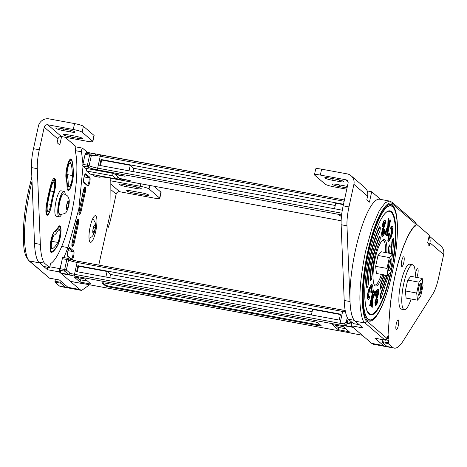 <?xml version="1.0" encoding="UTF-8"?>
<svg xmlns="http://www.w3.org/2000/svg" width="467" height="467" viewBox="0 0 467 467"><rect width="100%" height="100%" fill="white"/><g stroke="black" fill="none" stroke-linecap="round" stroke-linejoin="round"><path stroke-width="0.7" d="M387.225 235.882L386.857 235.607L388.024 230.155L388.106 227.301L385.421 234.504L384.942 234.142L388.153 225.707L388.351 218.445L388.848 218.83L388.556 227.68L390.219 219.875L390.587 220.155L387.225 235.882L386.524 235.543L387.744 228.281M385.421 234.504L384.604 234.078L387.814 225.649L388.019 218.387L388.351 218.445M388.62 225.748L389.887 219.817L390.219 219.875M371.382 286.02L370.769 292.219L371.411 292.902L372.438 285.296L371.913 284.134L369.508 288.367L369.169 288.302C367.838 291.904 367.249 295.319 367.401 298.559L368.229 299.639L369.531 297.993L369.514 296.58L368.41 297.695M371.913 284.134L371.574 284.076L369.169 288.302M375.188 291.268L372.503 298.477L372.584 295.623L373.752 290.17L373.384 289.89L370.022 305.622L370.389 305.897L372.059 298.098L371.761 306.947L372.257 307.327L372.462 300.065L375.672 291.636L374.855 291.204L372.532 297.432M371.656 299.966L371.428 306.883L372.257 307.327M373.384 289.89L373.051 289.832L369.689 305.558L370.389 305.897M377.605 291.186C378.153 290.585 378.381 291.128 378.276 292.815L375.234 302.447L375.626 305.546L376.139 305.266C377.015 304.215 377.628 302.207 377.978 299.236L377.517 299.592L376.326 303.474C375.824 304.058 375.614 303.603 375.69 302.114L375.993 300.509L377.675 297.012L378.737 292.476L378.311 289.091L377.418 289.342C376.437 290.55 375.76 292.815 375.386 296.125L376.168 295.862L377.605 291.186L378.007 290.959M377.978 299.236L377.178 299.528L375.783 303.585M377.272 291.122C377.821 290.527 378.042 291.069 377.943 292.751L374.896 302.388L375.287 305.482L375.626 305.546M390.646 272.22A52.397 12.323 -79.5 0 1 369.788 314.145L367.366 311.314C366.11 308.646 365.305 304.531 364.949 298.973C364.313 286.084 365.83 270.965 369.502 253.61C374.505 229.98 383.296 211.096 388.777 211.253A52.397 12.323 -79.5 0 1 393.115 259.033M379.239 227.225L379.875 226.583L380.15 230.073L379.63 231.696C376.682 237.966 374.131 245.981 371.977 255.735C369.864 265.536 368.667 274.724 368.381 283.317L368.142 285.139C367.587 287.088 367.132 287.905 366.77 287.584L366.397 286.131C366.636 277.024 368.002 266.54 370.494 254.678C373.145 242.957 376.058 233.804 379.239 227.225L379.583 227.662C380.261 226.489 380.442 227.283 380.138 230.05L379.659 231.55C376.863 237.341 374.295 245.397 371.96 255.718C369.771 266.155 368.568 275.384 368.358 283.399L368.13 285.115C367.325 287.45 366.904 287.73 366.875 285.944L366.397 286.131M379.157 237.09L379.834 236.36L380.266 236.997L380.109 239.851L379.525 241.602C377.575 245.951 375.882 251.369 374.446 257.86L371.709 278.338C371.212 280.142 370.757 280.959 370.337 280.784L369.963 279.26C370.197 272.664 371.201 265.18 372.964 256.803C374.832 248.514 376.898 241.947 379.157 237.09M389.712 253.324L390.19 246.611L389.682 244.883L388.474 247.312L387.984 253.009M383.95 274.859L380.091 285.757L380.202 289.26L381.078 288.384L385.678 275.174M392.578 254.258L393.763 239.746L393.249 238.077L392.041 240.511L390.943 253.552M386.915 275.402L380.033 295.57L380.144 299.078L380.996 298.255L388.958 274.199M388.894 239.694L390.61 236.273L391.86 228.013M389.198 232.87L389.507 233.494L388.69 239.051L389.052 239.799L390.943 236.331L392.362 228.626L392.046 227.96L390.756 229.134L390.745 227.721L392.046 226.075L392.875 227.155C393.027 230.389 392.438 233.809 391.101 237.411L388.702 241.637L388.17 240.482L389.198 232.87L388.865 232.811L387.838 240.417L388.702 241.637M382.298 236.681L381.872 233.296L382.934 228.76L384.615 225.263L384.919 223.658C385.001 222.169 384.785 221.72 384.283 222.304L383.092 226.18L382.636 226.536C382.987 223.57 383.6 221.556 384.475 220.506C385.275 219.759 385.573 220.698 385.38 223.325L382.333 232.957C382.234 234.644 382.455 235.187 383.004 234.586L384.446 229.91L384.89 229.589C384.516 232.899 383.839 235.164 382.858 236.372L381.965 236.617L381.539 233.237L382.596 228.696L384.283 225.205L384.586 223.594C384.662 222.111 384.452 221.656 383.95 222.239M382.636 226.536L382.298 226.472C382.648 223.506 383.261 221.498 384.137 220.447L384.989 220.226L384.137 220.447M382.455 234.703L384.108 229.852L384.89 229.589M386.804 252.787A23.613 5.551 100.5 0 0 384.253 239.606A23.613 5.551 100.5 0 0 375.141 258.677A23.613 5.551 100.5 0 0 375.684 286.043A23.613 5.551 100.5 0 0 382.771 274.637M379.513 241.567L379.508 241.573C377.657 245.624 375.964 251.048 374.435 257.842C372.958 264.853 372.117 271.123 371.919 276.657L371.697 278.314C370.886 280.667 370.465 280.924 370.442 279.085L369.963 279.26M386.933 346.409A62.479 14.693 -79.5 0 1 385.328 346.473L373.536 344.302L371.679 343.368L351.184 325.756L362.982 327.933L355.13 321.185A62.479 14.693 -79.5 0 1 354.681 253.838A62.479 14.693 -79.5 0 1 379.659 199.234L389.636 201.079L385.269 202.672L379.274 210.699L372.176 227.341L365.521 251.538C361.084 273.563 359.269 291.163 360.075 304.338C361.032 315.692 362.707 321.926 365.101 323.024L385.024 340.104L375.048 338.26A4.028 0.946 100.5 0 1 374.931 338.201L384.901 340.04L387.003 338.4L367.202 321.384C363.075 320.631 358.323 295.687 367.605 252.198C377.225 209 389.636 198.808 392.735 204.266L416.389 224.598C410.651 227.266 400.75 248.537 395.024 275.763C392.07 289.826 390.272 302.248 389.636 313.018L388.007 335.68L387.003 338.4M385.328 346.473A62.479 14.693 -79.5 0 1 383.471 345.545L374.931 338.201M351.184 325.756L351.488 322.458L352.223 322.598M351.633 322.09L351.488 322.458M335.382 325.16L337.874 327.303L345.767 328.762M388.007 335.68L389.636 313.018M388.153 225.707L387.814 225.649M384.942 234.142L384.604 234.078M388.024 230.155L387.692 230.091M386.857 235.607L386.524 235.543M369.514 296.58L368.562 297.812L368.253 297.146L369.666 289.441L371.563 285.973L371.919 286.726L371.586 286.662M371.919 286.726L371.102 292.284L370.769 292.219M371.102 292.284L371.411 292.902M369.508 288.367C368.171 291.963 367.582 295.383 367.733 298.617L367.401 298.559M367.733 298.617L368.229 299.639M370.022 305.622L369.689 305.558M371.761 306.947L371.428 306.883M378.311 289.091L377.418 289.342M377.75 289.4C376.77 290.614 376.093 292.873 375.719 296.183M378.276 292.815L377.943 292.751M375.234 302.447L374.896 302.388M377.517 299.592L377.178 299.528M375.929 303.702L376.326 303.474L375.993 303.41M370.442 279.085C370.675 272.582 371.662 265.209 373.402 256.955C375.24 248.783 377.278 242.309 379.502 237.528L379.198 237.008M388.17 240.482L387.838 240.417M391.095 229.198L391.083 227.779L392.385 226.133M391.083 227.779L390.745 227.721M392.362 228.626L392.023 228.567M390.943 236.331L390.61 236.273M384.446 229.91L384.108 229.852M382.601 234.813L383.004 234.586L382.666 234.527M384.68 222.07L384.283 222.304M384.919 223.658L384.586 223.594M384.615 225.263L384.283 225.205M382.934 228.76L382.596 228.696M381.872 233.296L381.539 233.237M347.045 187.991A6.094 0.806 12.3 0 1 346.724 187.932L339.439 186.59A6.094 0.806 12.3 0 1 332.241 184.22A6.094 0.806 12.3 0 1 336.952 184.447L344.232 185.79A6.094 0.806 12.3 0 1 347.372 186.485M336.754 179.363A6.094 0.806 12.3 0 1 343.823 181.511A6.094 0.806 12.3 0 1 343.951 181.733A6.094 0.806 12.3 0 1 339.246 181.505L331.967 180.163A6.094 0.806 12.3 0 1 324.769 177.793A6.094 0.806 12.3 0 1 329.474 178.02L336.754 179.363M346.777 189.205L334.028 186.853A7.618 1.004 12.3 0 1 325.195 184.167L314.6 175.067A7.618 1.004 12.3 0 1 314.443 174.786A7.618 1.004 12.3 0 1 320.327 175.072L345.808 179.772A3.047 2.936 130.7 0 1 348.073 183.262L343.152 205.83A22.848 5.37 100.5 0 0 341.143 224.738L344.197 300.468A62.596 14.716 100.5 0 0 348.277 319.2L353.455 323.625M320.327 175.072L321.611 169.171L347.092 173.87A9.142 8.803 130.7 0 1 351.12 175.79A9.142 8.803 130.7 0 1 353.898 184.337L348.977 206.904A22.848 5.37 100.5 0 0 346.969 225.812L350.022 301.542A62.596 14.716 100.5 0 0 354.097 320.274L354.809 320.887M380.611 199.409L371.697 191.75L369.432 202.123L366.788 199.853L367.605 196.117A9.142 8.803 -49.3 0 0 364.826 187.571L351.12 175.79M371.697 191.75L367.202 190.921M354.097 320.274L348.277 319.2M321.611 169.171A7.618 1.004 -167.7 0 0 315.727 168.885L314.443 174.786M416.762 277.445A4.95 1.162 100.5 0 0 417.702 274.503A4.95 1.162 100.5 0 0 417.591 268.764A4.95 1.162 100.5 0 0 415.683 272.763A4.95 1.162 100.5 0 0 415.262 277.17M401.76 260.802A4.95 1.162 100.5 0 0 401.877 266.54A4.95 1.162 100.5 0 0 403.786 262.542A4.95 1.162 100.5 0 0 403.675 256.803A4.95 1.162 100.5 0 0 401.76 260.802M396.273 323.876A4.95 1.162 100.5 0 0 396.384 329.614A4.95 1.162 100.5 0 0 398.298 325.616A4.95 1.162 100.5 0 0 398.182 319.877A4.95 1.162 100.5 0 0 396.273 323.876M387.079 346.502A62.479 14.693 100.5 0 0 388.421 347.045L394.247 348.119A62.479 14.693 100.5 0 0 403.12 341.021L432.997 293.737A22.848 5.37 100.5 0 0 438.571 277.877L443.65 254.579A9.142 8.803 -49.3 0 0 440.871 246.039L429.144 235.958M382.882 339.707L382.444 342.55L387.032 346.491L392.858 347.547A62.479 14.693 100.5 0 0 394.247 348.119M429.021 236.518A9.142 8.803 130.7 0 1 429.944 242.799L429.301 245.753L428.677 245.216L428.986 243.803L427.679 242.677L429.301 235.24L416.488 224.23M388.141 334.921A61.714 14.512 100.5 0 0 388.877 338.884A1.524 0.356 -79.5 0 1 388.777 340.443L388.27 343.63L392.852 347.565M374.435 285.016A22.848 5.37 100.5 0 0 374.657 285.08A22.848 5.37 100.5 0 0 381.405 274.386M385.438 252.536A22.848 5.37 100.5 0 0 382.952 240.137A22.848 5.37 100.5 0 0 382.718 240.12M415.128 277.147A22.848 5.37 100.5 0 0 412.641 264.748A22.848 5.37 100.5 0 0 403.827 283.206A22.848 5.37 100.5 0 0 404.352 309.691A22.848 5.37 100.5 0 0 411.1 298.997M412.641 264.748L409.728 264.211A22.848 5.37 100.5 0 0 400.914 282.669A22.848 5.37 100.5 0 0 401.439 309.154L404.352 309.691M420.493 283.51A6.094 1.43 -79.5 0 1 420.271 290.235A6.094 1.43 -79.5 0 1 418.379 294.963M418.607 288.244A6.094 1.43 -79.5 0 1 420.96 283.323A6.094 1.43 -79.5 0 1 421.1 290.386A6.094 1.43 -79.5 0 1 418.747 295.307A6.094 1.43 -79.5 0 1 418.607 288.244M417.486 300.176L406.127 298.08L405.327 290.941L407.691 280.083L410.861 276.359L422.221 278.455L423.02 285.594L420.656 296.452L417.486 300.176L416.681 293.037L419.051 282.179L422.221 278.455M405.327 290.941L416.681 293.037M407.691 280.083L419.051 282.179M390.383 259.442A6.094 1.43 -79.5 0 1 389.951 265.507A6.094 1.43 -79.5 0 1 388.486 269.704M388.918 263.633A6.094 1.43 -79.5 0 1 391.27 258.712A6.094 1.43 -79.5 0 1 391.41 265.776A6.094 1.43 -79.5 0 1 389.058 270.697A6.094 1.43 -79.5 0 1 388.918 263.633M387.797 275.565L376.437 273.469L375.637 266.336L378.001 255.472L381.171 251.748L392.531 253.844L393.331 260.983L390.967 271.841L387.797 275.565L386.991 268.432L389.361 257.568L392.531 253.844M375.637 266.336L386.991 268.432M378.001 255.472L389.361 257.568M52.158 197.88A32.27 7.589 -79.5 0 1 53.699 191.593A7.028 1.652 100.5 0 0 53.874 182.072A7.028 1.652 100.5 0 0 51.493 186.38A46.332 10.893 100.5 0 0 49.286 195.41A46.332 10.893 100.5 0 0 47.482 204.785A7.028 1.652 100.5 0 0 47.914 211.516A7.028 1.652 100.5 0 0 50.903 204.412A32.27 7.589 -79.5 0 1 52.158 197.88M67.709 168.301A7.028 1.652 100.5 0 0 67.289 175.621A32.27 7.589 -79.5 0 1 68.235 184.051A7.028 1.652 100.5 0 0 69.028 186.712A7.028 1.652 100.5 0 0 71.241 182.976A7.028 1.652 100.5 0 0 72.367 175.551A46.332 10.893 100.5 0 0 71.007 163.456A7.028 1.652 100.5 0 0 70.424 162.627A7.028 1.652 100.5 0 0 67.709 168.301M51.942 240.633A7.028 1.652 100.5 0 0 52.1 248.783A7.028 1.652 100.5 0 0 52.415 248.724A46.332 10.893 100.5 0 0 57.785 242.414A7.028 1.652 100.5 0 0 59.864 234.778A7.028 1.652 100.5 0 0 59.21 229.606A7.028 1.652 100.5 0 0 58.083 230.622A32.27 7.589 -79.5 0 1 54.341 235.018A7.028 1.652 100.5 0 0 51.942 240.633M68.176 189.561L66.483 178.26L66.979 168.289L69.087 161.6L70.978 159.632L71.813 160.817C72.694 164.069 73.179 168.365 73.261 173.712C74.037 176.164 70.324 191.984 68.176 189.561L67.441 189.52M51.247 251.631C48.422 251.269 53.15 229.612 54.756 232.046L59.764 226.606L60.821 229.093L60.488 235.625L57.727 244.971C55.701 248.508 53.793 250.75 52 251.695L51.247 251.631L52 251.695M47.062 214.359C46.064 211.913 45.959 208.749 46.741 204.867L51.014 185.247L54.423 179.077L55.485 185.119L51.644 204.33C51.288 207.482 48.819 215.731 47.062 214.359L46.332 214.318M75.298 150.648L81.509 151.793L81.643 149.732L82.478 148.132L87.457 152.411M75.998 146.918L82.478 148.132M95.729 231.369A13.52 3.181 100.5 0 0 95.414 215.701A13.52 3.181 100.5 0 0 90.201 226.618A13.52 3.181 100.5 0 0 90.51 242.291A13.52 3.181 100.5 0 0 95.729 231.369M76.962 277.474L79.454 279.616L87.545 281.111M114.841 174.074L115.18 174.36M112.868 173.339L112.856 175.866L116.435 178.949L117.62 176.684M116.435 178.949L90.23 174.109L86.646 171.033L86.658 168.499M112.856 175.866L86.646 171.033M110.206 178.149L109.978 214.569L98.765 265.093M89.536 284.782L81.626 290.433L79.769 289.505L59.274 271.887L59.583 268.595L49.905 266.809M81.509 151.793L82.968 164.051M83.033 166.234L78.789 209.245L67.931 247.598L63.944 257.615M60.897 265.279L59.583 268.595M81.626 290.433L69.834 288.256A62.479 14.693 -79.5 0 1 67.978 287.328L59.432 279.984L49.455 278.145L59.49 280.031M47.546 267.182A2.014 0.473 100.5 0 0 47.482 269.716L39.631 262.968A62.479 14.693 -79.5 0 1 39.316 262.67M67.931 247.598L61.72 246.453M92.822 230.634L93.131 233.401L94.357 231.959L95.274 227.75L94.964 224.989L93.739 226.431L92.822 230.634A4.343 1.022 100.5 0 0 93.131 233.401A4.343 1.022 100.5 0 0 94.357 231.959A4.343 1.022 100.5 0 0 94.935 229.957A4.343 1.022 100.5 0 0 95.274 227.75A4.343 1.022 100.5 0 0 94.964 224.989A4.343 1.022 100.5 0 0 93.739 226.431A4.343 1.022 100.5 0 0 93.161 228.433A4.343 1.022 100.5 0 0 92.822 230.634M93.464 227.692L95.274 227.75M92.892 231.299L94.357 231.959M65.252 194.342A12.948 3.047 100.5 0 0 63.909 191.336L61.002 190.799A12.948 3.047 100.5 0 0 55.999 201.259A12.948 3.047 100.5 0 0 56.297 216.268L59.21 216.805A12.948 3.047 100.5 0 0 61.539 214.476M63.909 191.336A12.948 3.047 100.5 0 0 58.912 201.797A12.948 3.047 100.5 0 0 59.21 216.805M59.957 214.382L59.665 214.33A10.437 2.452 -79.5 0 1 59.426 202.234A10.437 2.452 -79.5 0 1 63.454 193.805L63.745 193.863A10.437 2.452 -79.5 0 0 59.718 202.287A10.437 2.452 -79.5 0 0 59.957 214.382C66.822 213.682 66.174 212.999 68.696 206.186C69.402 202.421 69.431 199.847 68.789 198.463C67.873 197.127 68.993 195.936 63.745 193.863M66.448 206.642L66.758 209.403L67.989 207.961L68.906 203.758L68.596 200.991L67.365 202.433L66.448 206.642A4.343 1.022 100.5 0 0 66.758 209.403A4.343 1.022 100.5 0 0 67.989 207.961A4.343 1.022 100.5 0 0 68.567 205.959A4.343 1.022 100.5 0 0 68.906 203.758A4.343 1.022 100.5 0 0 68.596 200.991A4.343 1.022 100.5 0 0 67.365 202.433A4.343 1.022 100.5 0 0 66.787 204.435A4.343 1.022 100.5 0 0 66.448 206.642M67.09 203.694L68.906 203.758M66.524 207.301L67.989 207.961M63.471 134.823A6.094 0.806 -167.7 0 0 70.54 136.971L77.82 138.314A6.094 0.806 -167.7 0 0 82.525 138.541A6.094 0.806 -167.7 0 0 75.327 136.171L68.048 134.829A6.094 0.806 -167.7 0 0 63.337 134.601A6.094 0.806 -167.7 0 0 63.471 134.823M55.993 128.396A6.094 0.806 -167.7 0 0 63.063 130.544L70.342 131.887A6.094 0.806 -167.7 0 0 75.053 132.114A6.094 0.806 -167.7 0 0 67.849 129.744L60.57 128.402A6.094 0.806 -167.7 0 0 55.865 128.174A6.094 0.806 -167.7 0 0 55.993 128.396M51.055 239.945A10.84 2.551 100.5 0 0 51.3 252.507A10.84 2.551 100.5 0 0 51.784 252.419A50.138 11.792 100.5 0 0 57.599 245.589A10.84 2.551 100.5 0 0 60.798 233.821A10.84 2.551 100.5 0 0 59.794 225.841A10.84 2.551 100.5 0 0 58.054 227.406A28.464 6.69 -79.5 0 1 54.75 231.282A10.84 2.551 100.5 0 0 51.055 239.945M52.829 198.528A28.464 6.69 -79.5 0 1 54.184 192.982A10.84 2.551 100.5 0 0 54.452 178.306A10.84 2.551 100.5 0 0 50.786 184.95A50.138 11.792 100.5 0 0 48.399 194.721A50.138 11.792 100.5 0 0 46.443 204.867A10.84 2.551 100.5 0 0 47.114 215.24A10.84 2.551 100.5 0 0 51.72 204.289A28.464 6.69 -79.5 0 1 52.829 198.528M66.822 167.612A10.84 2.551 100.5 0 0 66.174 178.902A28.464 6.69 -79.5 0 1 67.009 186.333A10.84 2.551 100.5 0 0 68.223 190.437A10.84 2.551 100.5 0 0 71.644 184.675A10.84 2.551 100.5 0 0 73.377 173.228A50.138 11.792 100.5 0 0 71.906 160.14A10.84 2.551 100.5 0 0 71.007 158.862A10.84 2.551 100.5 0 0 66.822 167.612M61.591 136.58L59.764 144.98L57.12 142.709L57.931 138.973A3.047 2.936 130.7 0 1 61.486 136.557L86.967 141.262A7.618 1.004 -167.7 0 0 92.851 141.548A7.618 1.004 -167.7 0 0 92.688 141.267L82.099 132.167A7.618 1.004 -167.7 0 0 73.261 129.482L47.78 124.782A3.047 2.936 -49.3 0 0 44.225 127.193L39.304 149.761A22.848 5.37 100.5 0 0 37.296 168.669L40.349 244.399A62.596 14.716 100.5 0 0 44.429 263.131L49.584 267.556L50.378 264.626A1.524 0.356 -79.5 0 1 50.885 263.417A61.714 14.512 100.5 0 0 71.346 214.446A61.714 14.512 100.5 0 0 75.327 151.308A1.524 0.356 -79.5 0 1 75.426 149.749L75.94 146.562L65.065 137.222M73.261 129.482L74.551 123.58L49.07 118.881A9.142 8.803 -49.3 0 0 38.405 126.119L33.484 148.687A22.848 5.37 100.5 0 0 31.47 167.589L34.523 243.325A62.596 14.716 100.5 0 0 38.603 262.057L43.781 266.482M38.603 262.057L44.429 263.131M92.688 141.267L93.978 135.366L83.389 126.265L82.099 132.167M93.978 135.366A7.618 1.004 12.3 0 1 94.141 135.646L92.851 141.548M74.551 123.58A7.618 1.004 12.3 0 1 83.389 126.265M126.773 190.939A6.094 0.806 -167.7 0 0 133.842 193.081L144.034 194.961A6.094 0.806 -167.7 0 0 148.745 195.188A6.094 0.806 -167.7 0 0 141.542 192.818L131.35 190.939A6.094 0.806 -167.7 0 0 126.645 190.711A6.094 0.806 -167.7 0 0 126.773 190.939M119.301 184.512A6.094 0.806 -167.7 0 0 126.37 186.654L136.562 188.54A6.094 0.806 -167.7 0 0 141.267 188.767A6.094 0.806 -167.7 0 0 134.07 186.397L123.878 184.518A6.094 0.806 -167.7 0 0 119.167 184.29A6.094 0.806 -167.7 0 0 119.301 184.512M60.984 281.321L60.763 283.195L65.351 287.112A62.479 14.693 100.5 0 0 66.734 287.684A62.479 14.693 100.5 0 0 68.351 287.619M108.099 227.773A22.848 5.37 100.5 0 0 111.064 217.441L116.143 194.144A3.047 2.936 130.7 0 1 119.698 191.733L153.912 198.049A7.618 1.004 -167.7 0 0 159.796 198.329A7.618 1.004 -167.7 0 0 159.638 198.049L149.049 188.948A7.618 1.004 -167.7 0 0 140.211 186.269L110.621 180.805M59.572 286.067A62.479 14.693 100.5 0 0 60.914 286.61L66.734 287.684M55.375 279.272L54.937 282.121L59.519 286.055L65.345 287.135M159.638 198.049L160.922 192.147L154.046 186.24M160.922 192.147A7.618 1.004 12.3 0 1 161.086 192.427L159.796 198.329M343.175 310.211L77.726 261.228A1.535 0.362 100.5 0 0 77.685 261.205A1.535 0.362 100.5 0 0 77.09 262.442A7.665 1.01 12.3 0 1 68.561 259.991A1.535 1.395 119.3 0 0 67.493 258.28A1.535 0.362 100.5 0 0 67.452 258.257A1.535 0.362 100.5 0 0 66.857 259.494L62.339 258.665L60.155 268.688A1.535 0.362 100.5 0 0 60.068 270.305L64.586 271.14A1.535 1.278 -31.4 0 0 66.378 270.014L68.561 259.991L66.857 259.494L64.674 269.523L66.378 270.014L69.951 273.148A1.535 0.525 -64.1 0 1 68.947 274.549L70.61 275.238A1.535 0.298 -76.2 0 0 71.27 273.621L69.951 273.148M60.068 270.305L60.903 273.067A4.6 1.08 100.5 0 0 61.136 273.487L70.61 275.238A9.194 1.214 -167.7 0 0 74.492 276.067A1.535 0.362 -79.5 0 1 74.504 274.316A7.665 1.01 12.3 0 1 71.27 273.621M80.044 283.113A1.535 0.952 -83.7 0 1 79.892 283.119L79.892 283.119A1.535 0.952 -83.7 0 1 79.734 283.078L78.608 282.856M79.116 283.008L83.313 283.632A1.535 0.362 -79.5 0 1 83.266 283.609A9.194 1.214 -167.7 0 0 79.734 283.078L70.26 281.327A4.6 1.08 100.5 0 0 70.394 281.397L79.116 283.008M105.892 277.019L107.101 271.49L78.538 266.219L77.329 271.753M80.026 282.062L74.066 276.943L85.052 278.968L91.012 284.088L80.026 282.062L80.517 279.815M105.349 285.781L102.215 283.09A3.829 0.508 12.3 0 1 102.133 282.949A3.829 0.508 12.3 0 1 105.093 283.09L313.509 321.553A3.829 0.508 12.3 0 1 317.951 322.901L321.086 325.592A3.829 0.508 12.3 0 1 321.168 325.733A3.829 0.508 12.3 0 1 318.208 325.592L109.792 287.129A3.829 0.508 12.3 0 1 105.349 285.781L105.507 285.039L102.921 282.815M77.907 265.682L76.617 271.619L339.229 320.076L340.519 314.139L77.907 265.682L78.538 266.219M62.339 258.665A1.535 0.362 -79.5 0 1 62.934 257.428A1.535 0.362 -79.5 0 1 62.981 257.451L67.4 258.263M70.26 281.327L61.136 273.487M320.543 325.125A3.829 0.508 12.3 0 1 318.371 324.845L109.955 286.388A3.829 0.508 12.3 0 1 105.507 285.039M109.827 277.748L110.545 274.456L107.101 271.49M362.304 335.265A4.6 1.08 -79.5 0 1 362.164 335.195L353.04 327.349A4.6 1.08 -79.5 0 1 352.813 326.935M343.274 326.62L332.288 324.588L338.248 329.714L349.234 331.739L343.274 326.62M312.096 311.647L110.545 274.456M340.431 314.548L312.586 309.411L311.378 314.939M362.229 335.248L352.69 333.444A1.535 0.298 103.8 0 1 352.649 333.45L352.649 333.45A1.535 0.298 103.8 0 1 352.614 333.426M74.492 276.067L340.034 325.073A9.194 1.214 -167.7 0 0 343.566 325.604L344.774 325.446L347.46 323.339L351.096 324.005M338.738 327.466L338.248 329.714M346.327 321.932L346.327 321.921A1.535 1.395 2.7 0 0 347.46 323.339A1.535 0.362 100.5 0 1 347.547 321.722L348.137 319.008M346.368 321.652L347.273 317.507L346.362 321.664L344.062 323.73L342.988 323.759A7.665 1.01 12.3 0 1 340.046 323.316L74.504 274.316L77.09 262.442L342.632 311.442L340.046 323.316A1.535 0.362 -79.5 0 0 340.034 325.073M346.362 321.681A1.535 1.395 2.7 0 0 346.327 321.921A1.535 1.535 0 0 1 346.362 321.664L351.493 322.452M344.062 323.73A1.535 1.103 79.4 0 0 344.774 325.446L352.48 326.871M353.04 327.349L343.566 325.604A1.535 0.952 -83.7 0 1 342.988 323.759M82.904 164.361A1.535 0.362 100.5 0 0 82.892 166.112L87.411 166.947A1.535 0.362 -79.5 0 1 87.422 165.195L82.904 164.361L85.087 154.332A1.535 0.362 -79.5 0 1 85.624 153.106L90.137 153.935A1.535 1.395 78.8 0 1 91.31 155.657L89.127 165.686L87.422 165.195L89.606 155.167L91.31 155.657L95.63 155.348A1.535 0.595 94.7 0 0 95.25 153.906L96.996 154.215A1.535 0.298 103.8 0 1 97.037 154.215L97.037 154.215A1.535 0.298 103.8 0 1 97.008 155.569L95.63 155.348M85.624 153.106L87.206 152.423A4.6 1.08 -79.5 0 1 87.382 152.4L96.033 153.993M100.481 165.575L101.683 160.041L130.246 165.312L129.044 170.846M342.305 210.197L99.763 165.441L101.059 159.504L101.683 160.041M92.735 174.57L94.801 176.351A1.535 0.362 100.5 0 0 94.848 176.368A1.535 0.362 100.5 0 0 94.894 176.368M120.398 178.587L120.854 179.462L116.581 178.674M120.305 178.995L130.281 180.671L119.68 178.452L115.139 174.547L125.109 176.228L114.508 174.01L113.96 173.537L85.397 168.266L82.892 166.112M115.226 174.144L115.139 174.547M335.248 205.468L133.696 168.278L132.978 171.57M133.696 168.278L130.246 165.312M341.47 216.314L339.322 215.655L341.517 215.9M343.502 204.242L101.059 159.504M334.53 208.761L335.738 203.233L343.414 204.651M388.935 274.222L381.031 298.109C380.354 299.283 380.167 298.489 380.471 295.722L380.949 294.222L380.605 293.784M391.772 242.56L392.257 242.373L392.478 240.657C393.284 238.322 393.704 238.047 393.734 239.828L392.566 254.188M391.399 253.639L392.257 242.373M393.547 239.518L393.734 239.828L393.547 239.518M385.66 275.174L380.786 288.559M381.107 288.25C380.418 289.476 380.226 288.694 380.529 285.903L380.984 284.45L380.64 284.018M388.211 249.29L388.69 249.115L388.912 247.457C389.729 245.111 390.143 244.854 390.167 246.693L389.694 253.324M388.445 253.091L388.69 249.115M389.974 246.389L390.167 246.693L389.974 246.389M379.543 237.446L379.595 237.335C380.319 236.483 380.488 237.318 380.097 239.828L379.513 241.532M371.732 276.359L371.919 276.657L371.732 276.359M366.875 285.944C367.115 276.937 368.463 266.564 370.926 254.83C373.553 243.231 376.437 234.177 379.583 227.662M379.332 231.865L379.659 231.55L379.332 231.865M393.302 260.732A52.894 12.44 100.5 0 0 390.214 210.944A52.894 12.44 100.5 0 0 369.49 253.593A52.894 12.44 100.5 0 0 369.134 314.116A52.894 12.44 100.5 0 0 391.118 272.185A52.894 12.44 100.5 0 0 393.033 262.361M368.457 252.7A57.955 13.625 -79.5 0 1 392.543 206.758A57.955 13.625 -79.5 0 1 392.157 273.072A57.955 13.625 -79.5 0 1 368.066 319.014A57.955 13.625 -79.5 0 1 368.457 252.7M389.466 284.094A58.223 13.689 -79.5 0 1 376.507 315.616A58.223 13.689 -79.5 0 1 363.764 307.654A58.223 13.689 -79.5 0 1 368.335 252.641A58.223 13.689 -79.5 0 1 395.572 212.275A58.223 13.689 -79.5 0 1 396.43 246.343M397.061 238.841A59.321 13.946 100.5 0 0 388.334 204.867A59.321 13.946 100.5 0 0 367.838 252.402A59.321 13.946 100.5 0 0 365.62 317.782A59.321 13.946 100.5 0 0 387.377 291.326M389.735 312.773C390.529 300.929 392.309 288.618 395.07 275.845C400.353 250.674 409.652 229.279 415.542 226.016L416.436 224.68L415.828 222.666L416.389 224.598M389.636 201.079L392.181 202.339L392.735 204.266M367.202 321.384L365.101 323.024L355.13 321.185M371.679 343.368L383.471 345.545M376.869 296.913L376.53 296.849M380.984 284.45L384.411 274.94M380.949 294.222L387.365 275.489M383.792 227.061L383.46 226.997M348.977 206.904L343.152 205.83M353.898 184.337L367.605 196.117M353.431 323.625L359.211 324.693L353.408 323.613M350.022 301.542L344.197 300.468M346.969 225.812L341.143 224.738M347.985 181.645L345.808 179.772M332.317 178.546L331.967 180.163M339.579 179.982L339.246 181.505M339.795 184.973L339.439 186.59M347.057 186.409L346.724 187.932M429.944 242.799L443.65 254.579M387.33 338.598L388.877 338.884M386.104 339.947L388.777 340.443M382.45 341.681L388.275 342.755M382.444 342.55L388.27 343.63M32.025 181.365L30.075 189.637C25.638 211.662 23.823 229.262 24.634 242.437C25.586 253.797 27.261 260.026 29.66 261.129L49.455 278.145L28.966 260.796L39.631 262.968M50.313 190.968L53.699 191.593M51.831 248.619L52.415 248.724M67.873 251.199A4.571 1.074 -79.5 0 1 69.77 247.58L73.663 250.925A4.571 1.074 -79.5 0 1 73.634 256.155A4.571 1.074 -79.5 0 1 71.731 259.78L67.838 256.43A4.571 1.074 -79.5 0 1 67.873 251.199M68.976 248.193A0.759 0.736 -49.3 0 0 69.77 247.58M83.949 177.472A4.571 1.074 -79.5 0 1 85.846 173.847L89.74 177.197A4.571 1.074 -79.5 0 1 89.711 182.422A4.571 1.074 -79.5 0 1 87.808 186.047L83.914 182.702A4.571 1.074 -79.5 0 1 83.949 177.472M85.052 174.465A0.759 0.736 -49.3 0 0 85.846 173.847M66.997 185.825L67.341 185.889M54.055 231.918L54.756 232.046M78.199 224.627L74.177 243.068A4.571 1.074 -79.5 0 1 72.274 246.687A4.571 1.074 -79.5 0 1 72.309 241.462L76.325 223.016A4.571 1.074 -79.5 0 1 78.228 219.397A4.571 1.074 -79.5 0 1 78.199 224.627L77.312 224.358A3.806 0.893 100.5 0 0 77.394 220.062M85.274 192.165L81.252 210.611A4.571 1.074 -79.5 0 1 79.355 214.23A4.571 1.074 -79.5 0 1 79.384 209L83.406 190.559A4.571 1.074 -79.5 0 1 85.303 186.934A4.571 1.074 -79.5 0 1 85.274 192.165L84.393 191.896A3.806 0.893 100.5 0 0 84.474 187.606M79.769 289.505L67.978 287.328M47.482 269.716L59.274 271.887M50.722 185.195L51.014 185.247M57.715 227.984L58.147 228.065M66.022 178.172L66.483 178.26M79.197 210.127L80.371 210.343L84.393 191.896L83.184 191.674M79.104 213.366A3.806 0.893 100.5 0 0 80.371 210.343L81.252 210.611M72.116 242.583L73.29 242.799L77.312 224.358L76.109 224.131M72.023 245.823A3.806 0.893 100.5 0 0 73.29 242.799L74.177 243.068M68.024 250.651L72.776 251.526L68.947 248.24M71.375 258.957A3.806 0.893 100.5 0 0 72.84 255.437A3.806 0.893 100.5 0 0 72.776 251.526A0.759 0.736 -49.3 0 0 73.663 250.925M84.101 176.923L88.853 177.799L85.023 174.506M87.452 185.23A3.806 0.893 100.5 0 0 88.917 181.704A3.806 0.893 100.5 0 0 88.853 177.799A0.759 0.736 -49.3 0 0 89.74 177.197M87.808 186.047A0.759 0.736 -49.3 0 0 87.58 185.335L83.721 182.025M83.914 182.702A0.759 0.736 -49.3 0 0 83.727 182.025M77.224 219.939L72.309 241.462M71.731 259.78A0.759 0.736 -49.3 0 0 71.504 259.068L67.645 255.753M67.838 256.43A0.759 0.736 -49.3 0 0 67.651 255.758L67.61 255.718M51.802 241.311L57.785 242.414M69.583 163.193L71.007 163.456M67.12 174.582L72.367 175.551M47.646 203.81L50.903 204.412M70.891 135.354L70.54 136.971M63.413 128.927L63.063 130.544M50.885 252.25L51.784 252.419M33.484 148.687L39.304 149.761M44.225 127.193L57.931 138.973M43.735 266.47L49.56 267.544M34.523 243.325L40.349 244.399M31.47 167.589L37.296 168.669M71.509 160.064L71.906 160.14M61.486 136.557L47.78 124.782M70.675 130.363L70.342 131.887M78.152 136.784L77.82 138.314M134.198 191.464L133.842 193.081M126.72 185.037L126.37 186.654M111.286 189.976L116.143 194.144M60.768 282.319L54.943 281.245M60.763 283.195L54.937 282.121M119.698 191.733L110.988 184.249M140.211 186.269L140.748 183.782M149.808 185.457L149.049 188.948M136.895 187.01L136.562 188.54M144.367 193.437L144.034 194.961M60.903 273.067L68.947 274.549L64.586 271.14A1.535 0.362 -79.5 0 1 64.674 269.523L60.155 268.688M83.36 283.627A1.535 0.362 -79.5 0 1 83.313 283.632L348.855 332.632A1.535 0.362 -79.5 0 1 348.808 332.609L83.266 283.609M109.955 286.388L109.792 287.129M68.176 258.613A9.194 1.214 -167.7 0 0 77.633 261.211M343.268 310.228A1.535 0.362 100.5 0 0 343.227 310.205A1.535 0.362 100.5 0 0 342.632 311.442A7.665 1.01 12.3 0 0 345.469 311.874M318.371 324.845L318.208 325.592M348.902 332.627A1.535 0.362 -79.5 0 1 348.855 332.632L353.583 333.654M362.164 335.195L352.69 333.444A9.194 1.214 -167.7 0 0 348.808 332.609M87.206 152.423L95.25 153.906L90.137 153.935A1.535 0.362 100.5 0 0 89.606 155.167L85.087 154.332M341.844 213.203L97.65 168.138A1.535 0.362 -79.5 0 0 97.644 169.895A9.194 1.214 -167.7 0 1 87.411 166.947A1.535 1.395 -60.7 0 0 89.127 165.686A7.665 1.01 12.3 0 0 97.65 168.138L100.242 156.264A7.665 1.01 12.3 0 1 97.008 155.569M100.662 176.818A1.535 1.518 163.6 0 1 99.319 177.18L94.801 176.351M99.413 177.197A1.535 0.362 -79.5 0 1 99.36 177.203A1.535 0.362 -79.5 0 1 99.319 177.18A9.194 1.214 -167.7 0 1 106.418 177.437A1.535 0.362 -79.5 0 0 106.464 177.454A1.535 0.362 -79.5 0 0 106.511 177.454M129.178 180.233L129.096 180.612M124.012 175.785L123.924 176.17M344.424 199.993L100.878 155.05A1.535 0.362 100.5 0 0 100.831 155.026A1.535 0.362 100.5 0 0 100.242 156.264L344.15 201.271M97.072 154.233A9.194 1.214 -167.7 0 0 100.784 155.032M97.644 169.895L341.628 214.913M341.155 220.751L106.418 177.437M341.219 215.847L341.132 216.25M395.572 212.275C398.917 223.483 397.446 249.261 392.169 273.09C387.715 292.914 382.491 307.088 376.507 315.616M388.1 335.44L387.89 336.888C387.196 339.486 386.244 340.56 385.024 340.104M392.181 202.339L415.828 222.666M415.542 226.016L416.436 224.68M31.855 177.051L28.767 189.596C25.539 204.593 23.735 218.644 23.35 231.755C23.671 245.426 22.976 253.342 28.966 260.796M67.657 255.77C67.382 255.017 67.458 253.505 67.89 251.228L68.766 248.123M83.686 181.99L83.733 182.042C83.459 181.289 83.535 179.772 83.961 177.501L84.842 174.395M49.578 278.204L48.766 277.812M53.39 178.884L54.423 179.077M58.731 226.419L59.764 226.606M50.518 251.59L51.551 251.783M69.945 159.44L70.978 159.632M78.9 213.413L79.402 209.029L84.299 187.483M72.321 241.486L71.825 245.875M89.034 238.293L91.701 236.903L92.659 235.917L93.814 234.025L95.064 230.178L95.577 226.314L95.163 222.455L93.581 219.741L92.612 218.906M43.758 266.482L49.584 267.556M345.206 310.537L77.685 261.205C73.004 260.271 69.752 259.348 67.925 258.432A1.535 1.535 0 0 0 67.452 258.257L62.934 257.428M344.43 199.981L96.103 154.005M94.848 176.368L99.36 177.203A1.535 1.535 0 0 0 100.685 176.818M100.568 176.76L106.464 177.454L341.155 220.763"/></g></svg>
